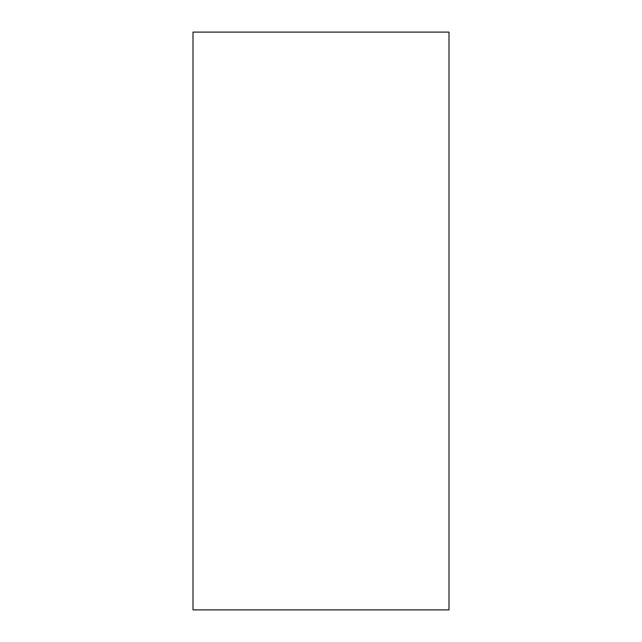<?xml version="1.0" encoding="UTF-8"?>
<svg xmlns="http://www.w3.org/2000/svg" width="642" height="642" viewBox="0 0 642 642"><rect width="100%" height="100%" fill="white"/><g stroke="black" fill="none" stroke-linecap="round" stroke-linejoin="round"><path stroke-width="0.96" d="M448.991 321L448.991 609.9L193.009 609.9L193.009 32.1L448.991 32.1L448.991 321"/></g></svg>
